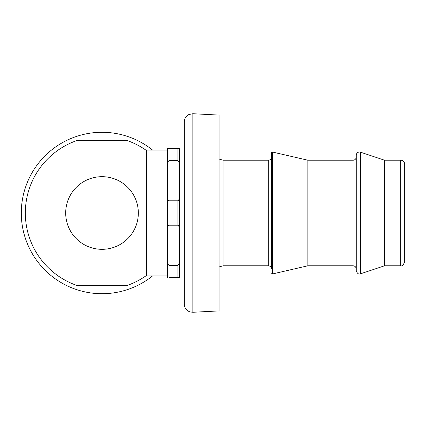 <?xml version="1.0" encoding="UTF-8"?>
<svg xmlns="http://www.w3.org/2000/svg" width="426" height="426" viewBox="0 0 426 426"><rect width="100%" height="100%" fill="white"/><g stroke="black" fill="none" stroke-linecap="round" stroke-linejoin="round"><path stroke-width="0.64" d="M184.346 213L184.346 304.217C184.437 307.162 185.704 309.446 188.154 311.071L189.81 311.859L192.84 312.279L192.84 113.721L188.899 114.514L187.562 115.334C185.48 116.98 184.41 119.131 184.346 121.783L184.346 213M192.84 113.721L219.055 115.095L219.055 310.905L192.84 312.279M152.524 275.957A80.716 80.716 0 0 1 21.3 213A80.716 80.716 0 0 1 152.524 150.043M167.397 165.256C167.136 163.36 167.674 161.821 169.01 160.634L177.887 160.634C179.224 161.821 179.761 163.36 179.5 165.256L179.5 196.173C179.761 198.063 179.224 199.602 177.887 200.79L169.01 200.79C167.674 199.602 167.136 198.063 167.397 196.173L167.397 229.827C167.136 227.937 167.674 226.398 169.01 225.21L177.887 225.21C179.224 226.398 179.761 227.937 179.5 229.827L179.5 260.744C179.761 262.64 179.224 264.179 177.887 265.366L169.01 265.366C167.674 264.179 167.136 262.64 167.397 260.744L167.397 229.827L167.397 275.957L146.411 275.957L146.411 150.043L167.397 150.043L167.397 196.173L167.397 148.429L169.01 148.429L167.397 148.429M169.01 265.366L169.01 277.571L179.5 277.571L177.887 277.571L177.887 265.366M179.5 165.256L179.5 148.429L177.887 148.429L179.5 148.429M179.5 229.827L179.5 196.173M179.5 277.571L179.5 260.744M184.346 270.915L179.5 270.915L179.5 155.085L184.346 155.085M271.516 156.981A3.227 3.227 0 0 1 268.289 160.213L268.289 265.787L223.091 265.787L223.091 160.213L219.055 159.036M268.289 265.787C270.233 265.962 271.309 267.038 271.516 269.019L271.516 152.827A0.809 0.809 0 0 1 272.507 152.039L272.507 273.961L271.516 273.173M356.269 156.981A3.227 3.227 0 0 1 353.042 160.213L353.042 265.787L307.844 265.787L307.844 160.213L272.507 152.039M356.269 270.75L356.269 155.25A3.227 3.227 0 0 1 360.524 152.189L360.524 273.812C358.639 274.573 357.217 273.556 356.269 270.75M400.664 265.787C402.043 266.388 403.385 265.041 404.7 261.75L404.7 164.25A4.036 4.036 0 0 0 400.664 160.213L400.664 265.787L384.524 265.787L384.524 160.213L360.524 152.189M177.887 160.634L177.887 148.429L169.01 148.429L169.01 160.634M167.397 277.571L167.397 260.744M77.468 285.644L126.565 285.644A76.68 76.68 0 0 0 146.411 275.521L146.411 150.479A76.68 76.68 0 0 0 126.565 140.356L77.468 140.356A76.68 76.68 0 0 0 77.468 285.644A76.68 76.68 0 0 1 77.468 140.356M177.887 225.21L177.887 200.79M169.01 225.21L169.01 200.79M138.338 213A36.322 36.322 0 0 0 83.853 181.545A36.322 36.322 0 0 0 83.853 244.455A36.322 36.322 0 0 0 138.338 213M146.411 150.479A76.68 76.68 0 0 0 126.565 140.356M223.091 265.787L219.055 266.964M307.844 265.787L272.507 273.961M384.524 265.787L360.524 273.812M400.664 160.213L384.524 160.213M353.042 160.213L307.844 160.213M353.042 265.787C354.986 265.962 356.061 267.038 356.269 269.019M268.289 160.213L223.091 160.213"/></g></svg>
